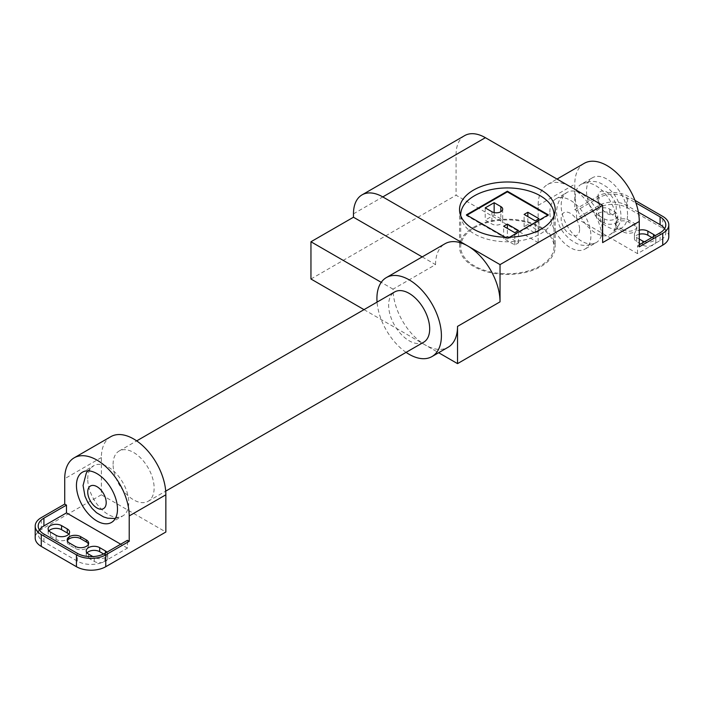 <?xml version="1.0" encoding="UTF-8"?>
<svg xmlns="http://www.w3.org/2000/svg" width="704" height="704" viewBox="0 0 704 704"><rect width="100%" height="100%" fill="white"/><g stroke="black" fill="none" stroke-linecap="round" stroke-linejoin="round"><path stroke-width="0.53" stroke-dasharray="3.52 2.64" d="M507.364 236.35L518.531 242.801L514.809 244.948L503.642 238.498L507.364 236.35L507.364 228.395M527.842 224.532L539.009 230.974L535.286 233.13L524.119 226.679L527.842 224.532L527.842 216.577M500.852 218.83L494.146 214.966L485.214 220.123L491.911 223.995A6.318 3.652 0 0 0 498.802 224.778A6.318 3.652 0 0 0 502.7 221.408A6.318 3.652 0 0 0 500.852 218.83L500.852 211.737M514.809 244.948L514.809 232.698M503.642 238.498L503.642 226.248M518.531 242.801L518.531 230.542M535.286 233.13L535.286 220.871M524.119 226.679L524.119 214.43M539.009 230.974L539.009 218.724M485.214 207.874L485.214 220.123M494.146 212.573L494.146 214.966M547.756 215.178L548.319 215.503L507.364 239.14L466.409 215.503L466.972 215.178M507.364 239.14L507.364 238.498L505.102 237.195M466.409 215.503L466.409 214.852M548.319 215.503L548.319 214.852M509.626 237.195L507.364 238.498M460.759 215.82A46.64 26.928 0 0 0 474.39 233.895A46.64 26.928 0 0 0 524.436 239.914A46.64 26.928 0 0 0 553.969 215.82M623.374 231.906L617.654 228.606A7.876 4.55 180 0 1 615.349 225.394A7.876 4.55 180 0 1 620.215 221.188A7.876 4.55 180 0 1 628.795 222.174L634.515 225.474A7.876 4.55 180 0 1 636.821 228.694A7.876 4.55 180 0 1 631.954 232.892A7.876 4.55 180 0 1 623.374 231.906L623.374 229.874L617.654 226.574A7.876 4.55 180 0 1 615.349 223.362A7.876 4.55 180 0 1 620.215 219.164A7.876 4.55 180 0 1 628.795 220.15L634.515 223.45A7.876 4.55 180 0 1 636.821 226.662A7.876 4.55 180 0 1 631.954 230.859A7.876 4.55 180 0 1 623.374 229.874M540.346 227.806A46.64 26.928 180 0 1 554.004 246.84A46.64 26.928 180 0 1 525.21 271.718A46.64 26.928 180 0 1 474.39 265.883A46.64 26.928 180 0 1 460.724 246.84A46.64 26.928 180 0 1 489.518 221.971A46.64 26.928 180 0 1 540.346 227.806M575.23 197.507A29.022 16.755 60 0 1 581.24 184.228A29.022 16.755 60 0 1 603.601 191.998A29.022 16.755 60 0 1 616.264 221.206A29.022 16.755 60 0 1 610.254 234.485A29.022 16.755 60 0 1 587.893 226.714A29.022 16.755 60 0 1 575.23 197.507M473.537 227.313A47.837 27.614 180 0 1 525.668 221.329A47.837 27.614 180 0 1 555.201 246.84A47.837 27.614 180 0 1 541.191 266.376A47.837 27.614 180 0 1 489.06 272.36A47.837 27.614 180 0 1 459.527 246.84A47.837 27.614 180 0 1 473.537 227.313M598.602 215.574A7.876 4.55 180 0 1 596.297 212.362A7.876 4.55 180 0 1 601.163 208.155A7.876 4.55 180 0 1 609.743 209.15L615.463 212.45A7.876 4.55 180 0 1 617.769 215.662A7.876 4.55 180 0 1 612.902 219.859A7.876 4.55 180 0 1 604.322 218.874L598.602 215.574L598.602 219.639L604.322 222.939A7.876 4.55 0 0 0 612.902 223.925A7.876 4.55 0 0 0 617.769 219.727A7.876 4.55 0 0 0 615.463 216.506L609.743 213.206A7.876 4.55 0 0 0 601.163 212.221A7.876 4.55 0 0 0 596.297 216.418A7.876 4.55 0 0 0 598.602 219.639M639.276 239.061L636.715 237.582A7.876 4.55 180 0 1 634.41 234.362A7.876 4.55 180 0 1 639.276 230.155M655.09 235.682A7.876 4.55 180 0 1 655.873 237.662A7.876 4.55 180 0 1 644.574 241.754M638.361 212.133L626.674 205.383A19.483 11.246 0 0 0 599.122 205.383L576.55 218.407L637.516 253.616L660.088 240.583A19.483 11.246 0 0 0 665.799 232.628A19.483 11.246 0 0 0 664.594 228.738M627.554 214.685A29.022 16.755 -120 0 0 614.882 185.486A29.022 16.755 -120 0 0 592.522 177.707A29.022 16.755 -120 0 0 586.511 190.995A29.022 16.755 -120 0 0 599.183 220.194A29.022 16.755 -120 0 0 621.544 227.973A29.022 16.755 -120 0 0 627.554 214.685M576.55 218.407L576.55 210.628L599.122 197.595A19.483 11.246 180 0 1 626.674 197.595L635.906 202.919M639.276 244.816L637.516 245.828L637.516 253.616M584.232 163.346A45.602 26.33 -120 0 0 574.79 184.228L574.79 209.607L598.242 196.073A20.724 11.968 180 0 1 627.554 196.073L634.955 200.35M668.8 236.694A20.724 11.968 0 0 0 662.728 228.228L627.554 207.918A20.724 11.968 0 0 0 598.242 207.918L598.242 196.073M602.633 242.616A45.602 26.33 -120 0 0 570.39 186.762A45.602 26.33 -120 0 0 547.589 184.501A45.602 26.33 -120 0 0 538.146 205.383L538.146 242.616L598.242 207.918M639.276 234.221A7.876 4.55 0 0 0 634.41 238.427A7.876 4.55 0 0 0 636.715 241.639L642.426 244.939A7.876 4.55 0 0 0 651.015 245.925A7.876 4.55 0 0 0 655.873 241.727A7.876 4.55 0 0 0 653.567 238.506L651.886 237.538M464.649 135.626A41.457 23.936 -120 0 0 456.069 154.607L456.069 195.228L538.146 242.616M310.957 279.004L456.069 195.228M576.55 210.628L574.79 209.607M639.276 246.84L637.516 245.828M364.021 309.637L438.645 352.713M422.189 256.898L435.547 264.616L393.043 289.15A45.602 26.33 -120 0 0 425.286 345.004A45.602 26.33 -120 0 0 448.087 347.266M393.043 289.15L381.234 282.339M435.547 264.616A45.602 26.33 60 0 1 444.99 243.742M406.085 352.37A45.602 26.33 60 0 1 377.062 302.104M423.676 342.214A29.022 16.755 60 0 1 401.306 334.435A29.022 16.755 60 0 1 388.643 305.237A29.022 16.755 60 0 1 394.654 291.949M88.449 544.166A7.876 4.55 180 0 1 88.651 545.178A7.876 4.55 180 0 1 83.785 549.375A7.876 4.55 180 0 1 75.205 548.39L69.485 545.09A7.876 4.55 180 0 1 67.179 541.878A7.876 4.55 180 0 1 67.382 540.866M113.089 464.323A29.022 16.755 60 0 1 119.099 451.035A29.022 16.755 60 0 1 141.46 458.814A29.022 16.755 60 0 1 154.132 488.013A29.022 16.755 60 0 1 148.122 501.301A29.022 16.755 60 0 1 125.761 493.522A29.022 16.755 60 0 1 113.089 464.323M48.954 530.878A7.876 4.55 0 0 0 48.127 532.91A7.876 4.55 0 0 0 50.433 536.122L56.144 539.422A7.876 4.55 0 0 0 64.733 540.408A7.876 4.55 0 0 0 69.59 536.21A7.876 4.55 0 0 0 68.763 534.178M87.058 552.878A7.876 4.55 0 0 0 86.231 554.91A7.876 4.55 0 0 0 88.537 558.122L94.257 561.422A7.876 4.55 0 0 0 102.837 562.408A7.876 4.55 0 0 0 107.703 558.21A7.876 4.55 0 0 0 105.398 554.99L103.664 553.995M106.92 552.165A7.876 4.55 180 0 1 107.703 554.145A7.876 4.55 180 0 1 102.837 558.351A7.876 4.55 180 0 1 94.257 557.366L92.919 556.591M110.81 436.674A45.602 26.33 -120 0 0 101.367 457.547L101.367 494.789L165.854 532.022M101.367 494.789L41.272 529.478A20.724 11.968 0 0 0 35.2 537.944M39.406 529.989A19.483 11.246 0 0 0 38.201 533.878A19.483 11.246 0 0 0 43.912 541.834L77.326 561.132A19.483 11.246 0 0 0 104.878 561.132L127.45 548.099L127.45 540.311M127.45 548.099L120.71 544.201M87.736 478.958A29.022 16.755 60 0 1 93.746 465.678A29.022 16.755 60 0 1 116.107 473.449A29.022 16.755 60 0 1 128.77 502.656A29.022 16.755 60 0 1 122.76 515.935A29.022 16.755 60 0 1 100.399 508.165A29.022 16.755 60 0 1 87.736 478.958M579.621 229.328A13.059 7.542 60 0 1 570.39 234.661A13.059 7.542 60 0 1 561.158 218.662A13.059 7.542 60 0 1 570.39 213.33A13.059 7.542 60 0 1 579.621 229.328M602.193 229.328A29.022 16.755 60 0 1 596.182 242.607A29.022 16.755 60 0 1 573.822 234.837A29.022 16.755 60 0 1 561.158 205.63A29.022 16.755 60 0 1 567.169 192.35A29.022 16.755 60 0 1 589.53 200.121A29.022 16.755 60 0 1 602.193 229.328M549.868 212.15A29.022 16.755 60 0 1 555.878 198.862A29.022 16.755 60 0 1 578.239 206.642A29.022 16.755 60 0 1 590.911 235.84A29.022 16.755 60 0 1 584.901 249.128A29.022 16.755 60 0 1 562.54 241.349A29.022 16.755 60 0 1 549.868 212.15M491.911 211.737L491.911 223.995M597.802 197.507A13.059 7.542 60 0 1 607.033 192.174A13.059 7.542 60 0 1 616.264 208.173A13.059 7.542 60 0 1 607.033 213.506A13.059 7.542 60 0 1 597.802 197.507M617.654 228.606L617.654 226.574M634.515 225.474L634.515 223.45M628.795 222.174L628.795 220.15M660.088 240.583L660.088 232.795M626.674 205.383L626.674 197.595M599.122 205.383L599.122 197.595M662.728 228.228L662.728 216.383M627.554 207.918L627.554 196.073M538.146 205.383L574.79 184.228M609.743 213.206L609.743 209.15M615.463 216.506L615.463 212.45M604.322 222.939L604.322 218.874M653.567 238.506L653.567 236.562M642.426 244.939L642.426 240.882M636.715 241.639L636.715 237.582M353.47 213.84L456.069 154.607M50.433 536.122L50.433 532.057M56.144 539.422L56.144 535.366M69.485 545.09L69.485 543.066M75.205 548.39L75.205 546.366M105.398 554.99L105.398 553.045M88.537 558.122L88.537 554.066M94.257 561.422L94.257 557.366M43.912 541.834L43.912 534.046M77.326 561.132L77.326 553.344M104.878 561.132L104.878 553.344M41.272 529.478L41.272 517.634M101.367 457.547L64.724 478.702M502.7 209.158L502.7 221.408M554.004 215.75L554.004 246.84M460.724 215.75L460.724 246.84M636.821 228.694L636.821 226.662M615.349 225.394L615.349 223.362M621.544 227.973L610.254 234.485C617.927 228.818 621.482 222.218 620.937 214.685C619.529 198.748 614.302 194.137 607.543 187.493C600.618 183.084 595.206 178.288 581.24 184.228L592.522 177.707M665.799 232.628L665.799 224.84M617.769 219.727L617.769 215.662M596.297 216.418L596.297 212.362M655.873 241.727L655.873 237.662M634.41 238.427L634.41 234.362M555.201 209.607L555.201 246.84M459.527 209.607L459.527 246.84M547.589 184.501L557.031 179.054M119.099 451.035L136.69 440.88M148.122 501.301L165.713 491.146M48.127 532.91L48.127 528.845M69.59 536.21L69.59 532.145M67.179 541.878L67.179 539.845M88.651 545.178L88.651 543.145M86.231 554.91L86.231 550.845M107.703 558.21L107.703 554.145M38.201 533.878L38.201 526.099M87.824 470.835L93.746 465.678L82.456 472.19M115.342 518.487L122.76 515.935L111.478 522.456M555.878 198.862L567.169 192.35C560.648 195.932 557.084 202.532 556.477 212.15C557.885 228.087 563.121 232.698 569.879 239.342C576.805 243.751 582.217 248.547 596.182 242.607L584.901 249.128"/><path stroke-width="1.06" d="M514.809 232.698L503.642 226.248L507.364 224.101L518.531 230.542L514.809 232.698M507.364 228.395L507.364 224.101M535.286 220.871L524.119 214.43L527.842 212.274L539.009 218.724L535.286 220.871M527.842 216.577L527.842 212.274M494.146 202.708L500.852 206.58A6.318 3.652 180 0 1 502.7 209.158A6.318 3.652 180 0 1 498.802 212.529A6.318 3.652 180 0 1 491.911 211.737L485.214 207.874L494.146 202.708L494.146 212.573M466.972 215.178L507.364 191.858L547.756 215.178M505.102 237.195L466.409 214.852L507.364 191.215L548.319 214.852L509.626 237.195M507.364 191.858L507.364 191.215M553.969 215.82A46.64 26.928 0 0 0 554.004 214.852A46.64 26.928 0 0 0 540.346 195.818A46.64 26.928 0 0 0 489.518 189.983A46.64 26.928 0 0 0 460.724 214.852A46.64 26.928 0 0 0 460.759 215.82M639.276 230.155A7.876 4.55 180 0 1 647.856 231.15L653.567 234.45A7.876 4.55 180 0 1 655.09 235.682M644.574 241.754A7.876 4.55 180 0 1 642.426 240.882L639.276 239.061M664.594 228.738A19.483 11.246 0 0 0 660.088 224.673L638.361 212.133M635.906 202.919L660.088 216.885A19.483 11.246 180 0 1 665.799 224.84A19.483 11.246 180 0 1 660.088 232.795L639.276 244.816M634.955 200.35L662.728 216.383A20.724 11.968 180 0 1 668.8 224.84A20.724 11.968 180 0 1 662.728 233.306L639.276 246.84L639.276 221.461A45.602 26.33 -120 0 0 619.37 175.569A45.602 26.33 -120 0 0 584.232 163.346L557.031 179.054M651.886 237.538L647.856 235.206A7.876 4.55 0 0 0 639.276 234.221M485.382 137.685A41.457 23.936 -120 0 0 464.649 135.626L362.05 194.867A41.457 23.936 60 0 1 382.782 196.918L500.034 264.616L602.633 205.374L485.382 137.685L382.782 196.918M473.537 190.08A47.837 27.614 180 0 1 525.668 184.096A47.837 27.614 180 0 1 555.201 209.607A47.837 27.614 180 0 1 541.191 229.134A47.837 27.614 180 0 1 489.06 235.127A47.837 27.614 180 0 1 459.527 209.607A47.837 27.614 180 0 1 473.537 190.08M381.234 282.339L310.957 241.762L310.957 279.004L364.021 309.637M310.957 241.762L353.47 217.228L353.47 213.84A41.457 23.936 60 0 1 362.05 194.867M438.645 352.713L457.53 363.625L662.728 245.15A20.724 11.968 0 0 0 668.8 236.694L668.8 224.84M639.276 221.461L602.633 242.616L602.633 205.374M431.966 356.576L448.087 347.266A45.602 26.33 -120 0 0 457.53 326.392L500.034 301.849A45.602 26.33 60 0 0 467.79 245.995A45.602 26.33 60 0 0 444.99 243.742L386.364 277.587A45.602 26.33 60 0 1 421.502 289.802A45.602 26.33 60 0 1 441.408 335.694A45.602 26.33 60 0 1 431.966 356.576A45.602 26.33 60 0 1 406.085 352.37M457.53 363.625L457.53 326.392M353.47 217.228L422.189 256.898M500.034 264.616L500.034 301.849M377.062 302.104A45.602 26.33 60 0 1 376.913 298.461A45.602 26.33 60 0 1 386.364 277.587M136.69 440.88L394.654 291.949A29.022 16.755 60 0 1 417.014 299.719A29.022 16.755 60 0 1 429.686 328.926A29.022 16.755 60 0 1 423.676 342.214L165.713 491.146M67.382 540.866A7.876 4.55 180 0 1 72.882 537.504A7.876 4.55 180 0 1 80.626 538.666L86.346 541.966A7.876 4.55 180 0 1 88.449 544.166M61.574 525.633L67.285 528.933A7.876 4.55 180 0 1 69.59 532.145A7.876 4.55 180 0 1 64.733 536.351A7.876 4.55 180 0 1 56.144 535.366L50.433 532.057A7.876 4.55 180 0 1 48.127 528.845A7.876 4.55 180 0 1 52.985 524.647A7.876 4.55 180 0 1 61.574 525.633L61.574 529.69A7.876 4.55 0 0 0 48.954 530.878M68.763 534.178A7.876 4.55 0 0 0 67.285 532.99L61.574 529.69M80.626 536.633L86.346 539.933A7.876 4.55 180 0 1 88.651 543.145A7.876 4.55 180 0 1 83.785 547.351A7.876 4.55 180 0 1 75.205 546.366L69.485 543.066A7.876 4.55 180 0 1 67.179 539.845A7.876 4.55 180 0 1 72.046 535.647A7.876 4.55 180 0 1 80.626 536.633L80.626 538.666M92.919 556.591L88.537 554.066A7.876 4.55 180 0 1 86.231 550.845A7.876 4.55 180 0 1 91.098 546.647A7.876 4.55 180 0 1 99.678 547.633L105.398 550.933A7.876 4.55 180 0 1 106.92 552.165M103.664 553.995L99.678 551.69A7.876 4.55 0 0 0 87.058 552.878M35.2 526.099L35.2 537.944A20.724 11.968 0 0 0 41.272 546.401L76.446 566.711A20.724 11.968 0 0 0 105.758 566.711L165.854 532.022L165.854 494.789A45.602 26.33 -120 0 0 145.948 448.897A45.602 26.33 -120 0 0 110.81 436.674L74.166 457.829A45.602 26.33 60 0 1 109.305 470.052A45.602 26.33 60 0 1 129.21 515.944L129.21 541.323L105.758 554.866A20.724 11.968 180 0 1 76.446 554.866L41.272 534.556A20.724 11.968 180 0 1 35.2 526.099A20.724 11.968 180 0 1 41.272 517.634L64.724 504.09L64.724 478.702A45.602 26.33 60 0 1 74.166 457.829M120.71 544.201L66.484 512.89L43.912 525.923A19.483 11.246 0 0 0 39.406 529.989M129.21 541.323L127.45 540.311L104.878 553.344A19.483 11.246 180 0 1 77.326 553.344L43.912 534.046A19.483 11.246 180 0 1 38.201 526.099A19.483 11.246 180 0 1 43.912 518.144L66.484 505.111L66.484 512.89M64.724 504.09L66.484 505.111M117.489 509.168A29.022 16.755 60 0 1 111.478 522.456A29.022 16.755 60 0 1 89.118 514.677A29.022 16.755 60 0 1 76.446 485.478A29.022 16.755 60 0 1 82.456 472.19A29.022 16.755 60 0 1 104.817 479.97A29.022 16.755 60 0 1 117.489 509.168M500.852 206.58L500.852 211.737M660.088 224.673L660.088 216.885M647.856 235.206L647.856 231.15M653.567 236.562L653.567 234.45M662.728 245.15L662.728 233.306M67.285 532.99L67.285 528.933M86.346 541.966L86.346 539.933M99.678 551.69L99.678 547.633M105.398 553.045L105.398 550.933M43.912 525.923L43.912 518.144M76.446 566.711L76.446 554.866M105.758 566.711L105.758 554.866M41.272 546.401L41.272 534.556M165.854 494.789L129.21 515.944M87.736 491.99A13.059 7.542 60 0 1 96.967 486.658A13.059 7.542 60 0 1 106.198 502.656A13.059 7.542 60 0 1 96.967 507.989A13.059 7.542 60 0 1 87.736 491.99M554.004 214.852L554.004 215.75M460.724 214.852L460.724 215.75M87.824 470.835L86.302 473.07L83.063 485.478L84.99 496.25L87.912 502.568L92.092 508.446L96.457 512.67L103.602 516.93L107.756 518.206L115.342 518.487"/></g></svg>
